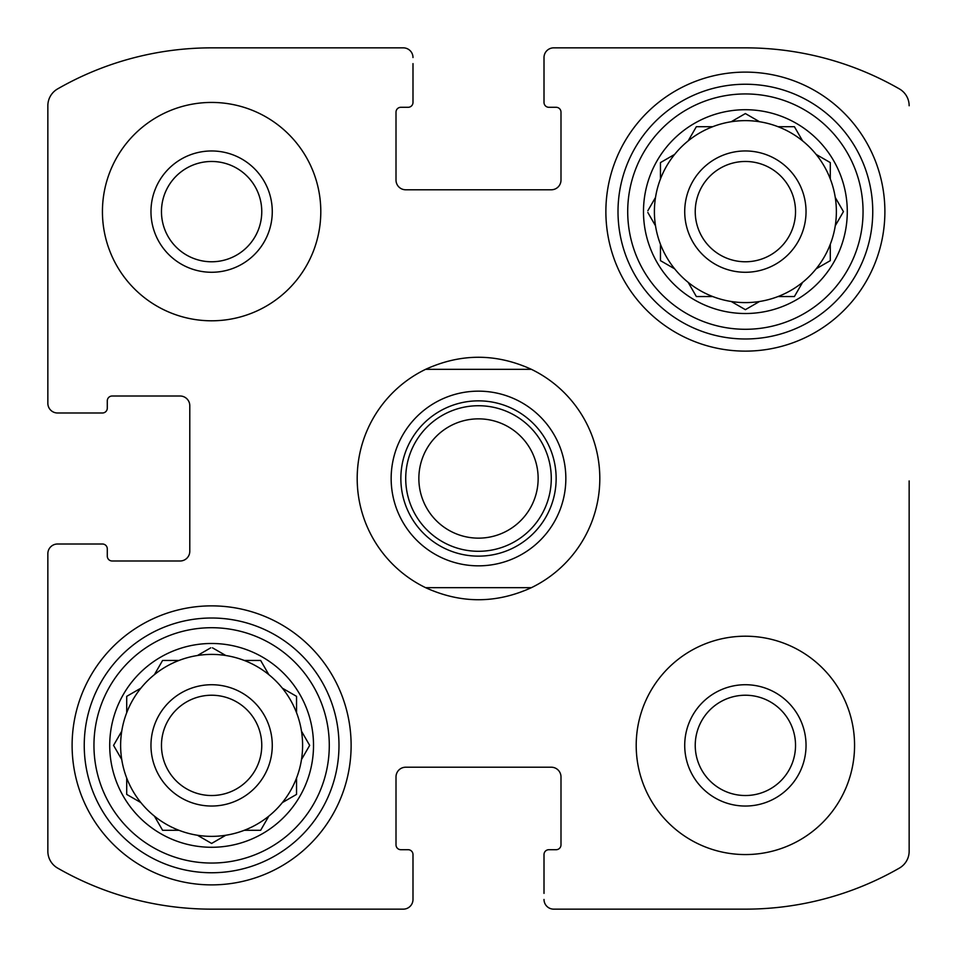 <?xml version="1.0" encoding="UTF-8"?>
<svg xmlns="http://www.w3.org/2000/svg" width="957" height="957" viewBox="0 0 957 957"><rect width="100%" height="100%" fill="white"/><g stroke="black" fill="none" stroke-linecap="round" stroke-linejoin="round"><path stroke-width="1.44" d="M161.47 211.617A50.147 50.147 0 0 1 236.69 168.193A50.147 50.147 0 0 1 236.69 255.052A50.147 50.147 0 0 1 161.47 211.617M695.237 745.383A50.147 50.147 0 0 1 770.457 701.948A50.147 50.147 0 0 1 770.457 788.807A50.147 50.147 0 0 1 695.237 745.383M47.85 851.252L47.85 553.708L47.85 851.252A19.415 19.415 0 0 0 57.599 868.083A309.338 309.338 0 0 0 211.617 909.15L403.292 909.15L211.617 909.15M745.383 909.15L553.708 909.15L745.383 909.15A309.338 309.338 0 0 0 899.401 868.083A19.415 19.415 0 0 0 909.15 851.252L909.15 480.928M909.15 602.24L909.15 851.252M553.708 47.85L745.383 47.85L553.708 47.85A9.702 9.702 0 0 0 544.007 57.552L544.007 102.435A4.857 4.857 0 0 0 548.863 107.292L556.137 107.292A4.857 4.857 0 0 1 560.993 112.148L560.993 180.083A9.702 9.702 0 0 1 551.292 189.785L405.708 189.785A9.702 9.702 0 0 1 396.007 180.083L396.007 112.148A4.857 4.857 0 0 1 400.863 107.292L408.137 107.292A4.857 4.857 0 0 0 412.993 102.435L412.993 63.617M211.617 47.85L403.292 47.85L211.617 47.85A309.338 309.338 0 0 0 57.599 88.917A19.415 19.415 0 0 0 47.85 105.749L47.85 403.292L47.85 105.749M47.85 403.292A9.702 9.702 0 0 0 57.552 412.993L102.435 412.993A4.857 4.857 0 0 0 107.292 408.137L107.292 400.863A4.857 4.857 0 0 1 112.148 396.007L180.083 396.007A9.702 9.702 0 0 1 189.785 405.708L189.785 551.292A9.702 9.702 0 0 1 180.083 560.993L112.148 560.993A4.857 4.857 0 0 1 107.292 556.137L107.292 548.863A4.857 4.857 0 0 0 102.435 544.007L57.552 544.007A9.702 9.702 0 0 0 47.85 553.708M403.292 909.15A9.702 9.702 0 0 0 412.993 899.448L412.993 854.565A4.857 4.857 0 0 0 408.137 849.708L400.863 849.708A4.857 4.857 0 0 1 396.007 844.852L396.007 776.917A9.702 9.702 0 0 1 405.708 767.215L551.292 767.215A9.702 9.702 0 0 1 560.993 776.917L560.993 844.852A4.857 4.857 0 0 1 556.137 849.708L548.863 849.708A4.857 4.857 0 0 0 544.007 854.565L544.007 893.383M412.993 893.383L412.993 899.448M544.007 899.448A9.702 9.702 0 0 0 553.708 909.15M909.15 105.749A19.415 19.415 0 0 0 899.401 88.917A309.338 309.338 0 0 0 745.383 47.85M544.007 63.617L544.007 57.552M412.993 57.552A9.702 9.702 0 0 0 403.292 47.85M63.617 412.993L57.552 412.993M57.552 544.007L63.617 544.007M320.798 211.617A109.182 109.182 0 0 0 211.617 102.435A109.182 109.182 0 0 0 102.435 211.617A109.182 109.182 0 0 0 211.617 320.798A109.182 109.182 0 0 0 320.798 211.617M854.565 745.383A109.182 109.182 0 0 0 745.383 636.202A109.182 109.182 0 0 0 636.202 745.383A109.182 109.182 0 0 0 745.383 854.565A109.182 109.182 0 0 0 854.565 745.383M72.11 745.383A139.507 139.507 0 0 1 281.37 624.562A139.507 139.507 0 0 1 281.37 866.193A139.507 139.507 0 0 1 72.11 745.383M605.877 211.617A139.507 139.507 0 0 1 815.137 90.807A139.507 139.507 0 0 1 815.137 332.438A139.507 139.507 0 0 1 605.877 211.617M643.487 211.617A101.897 101.897 0 0 1 796.332 123.369A101.897 101.897 0 0 1 796.332 299.864A101.897 101.897 0 0 1 643.487 211.617M627.708 211.617A117.675 117.675 0 0 1 804.215 109.708A117.675 117.675 0 0 1 804.215 313.525A117.675 117.675 0 0 1 627.708 211.617M647.829 210.755L655.509 197.453A90.987 90.987 0 0 1 660.462 178.959L660.462 162.594L674.637 154.412A90.987 90.987 0 0 1 688.179 140.87L696.349 126.707L712.714 126.707A90.987 90.987 0 0 1 731.208 121.742L745.383 113.56L759.547 121.742A90.987 90.987 0 0 1 778.041 126.707L794.406 126.707L802.588 140.87A90.987 90.987 0 0 1 816.13 154.412L830.293 162.594L830.293 178.959A90.987 90.987 0 0 1 835.258 197.453L843.44 211.617L835.258 225.792A90.987 90.987 0 0 1 830.293 244.286L830.293 260.651L816.13 268.821A90.987 90.987 0 0 1 802.588 282.363L794.406 296.538L778.041 296.538A90.987 90.987 0 0 1 759.547 301.491L745.383 309.673L731.208 301.491A90.987 90.987 0 0 1 712.714 296.538L696.349 296.538L688.179 282.363A90.987 90.987 0 0 1 674.637 268.821L660.462 260.651L660.462 244.286A90.987 90.987 0 0 1 655.509 225.792L647.829 212.478M655.509 197.453A90.987 90.987 0 0 0 655.509 225.792M674.637 154.412A90.987 90.987 0 0 0 660.462 178.959M711.721 126.707L712.714 126.707A90.987 90.987 0 0 0 688.179 140.87M759.547 121.742A90.987 90.987 0 0 0 731.208 121.742M794.406 126.707L802.588 140.87A90.987 90.987 0 0 0 778.041 126.707M830.293 178.959A90.987 90.987 0 0 0 816.13 154.412L816.991 154.902M835.258 225.792A90.987 90.987 0 0 0 835.258 197.453M830.293 260.651L816.13 268.821A90.987 90.987 0 0 0 830.293 244.286M778.041 296.538A90.987 90.987 0 0 0 802.588 282.363M732.069 301.981L731.208 301.491A90.987 90.987 0 0 0 759.547 301.491M688.179 282.363A90.987 90.987 0 0 0 712.714 296.538L711.721 296.538M660.462 245.279L660.462 244.286A90.987 90.987 0 0 0 674.637 268.821M684.722 211.617A60.65 60.65 0 0 1 775.708 159.089A60.65 60.65 0 0 1 775.708 264.144A60.65 60.65 0 0 1 684.722 211.617M695.237 211.617A50.147 50.147 0 0 1 770.457 168.193A50.147 50.147 0 0 1 770.457 255.052A50.147 50.147 0 0 1 695.237 211.617M618.007 211.617A127.377 127.377 0 0 1 809.072 101.31A127.377 127.377 0 0 1 809.072 321.923A127.377 127.377 0 0 1 618.007 211.617M109.72 745.383A101.897 101.897 0 0 1 262.565 657.136A101.897 101.897 0 0 1 262.565 833.631A101.897 101.897 0 0 1 109.72 745.383M93.953 745.383A117.675 117.675 0 0 1 270.448 643.475A117.675 117.675 0 0 1 270.448 847.292A117.675 117.675 0 0 1 93.953 745.383M163.587 660.462L178.959 660.462A90.987 90.987 0 0 1 197.453 655.509L210.755 647.829M162.594 660.462L154.412 674.637A90.987 90.987 0 0 0 140.87 688.179L126.707 696.349L126.707 712.714A90.987 90.987 0 0 0 121.742 731.208L113.56 745.383L121.742 759.547A90.987 90.987 0 0 0 126.707 778.041L126.707 794.406L140.87 802.588A90.987 90.987 0 0 0 154.412 816.13L162.594 830.293L178.959 830.293A90.987 90.987 0 0 0 197.453 835.258L211.617 843.44L225.792 835.258A90.987 90.987 0 0 0 244.286 830.293L260.651 830.293L268.821 816.13A90.987 90.987 0 0 0 282.363 802.588L296.538 794.406L296.538 778.041A90.987 90.987 0 0 0 301.491 759.547L309.673 745.383L301.491 731.208A90.987 90.987 0 0 0 296.538 712.714L296.538 696.349L282.363 688.179A90.987 90.987 0 0 0 268.821 674.637L260.651 660.462L244.286 660.462A90.987 90.987 0 0 0 225.792 655.509L212.478 647.829M260.651 830.293L268.821 816.13A90.987 90.987 0 0 1 197.453 835.258M121.742 731.208A90.987 90.987 0 0 0 121.742 759.547L121.252 758.698M140.87 688.179A90.987 90.987 0 0 0 126.707 712.714M178.959 660.462A90.987 90.987 0 0 0 154.412 674.637M225.792 655.509A90.987 90.987 0 0 0 197.453 655.509M268.821 674.637A90.987 90.987 0 0 0 244.286 660.462M296.538 712.714A90.987 90.987 0 0 0 282.363 688.179L283.224 688.669M301.491 759.547A90.987 90.987 0 0 0 301.491 731.208M282.363 802.588A90.987 90.987 0 0 0 296.538 778.041M154.412 816.13A90.987 90.987 0 0 0 178.959 830.293M126.707 778.041A90.987 90.987 0 0 0 140.87 802.588M150.967 745.383A60.65 60.65 0 0 1 241.942 692.856A60.65 60.65 0 0 1 241.942 797.911A60.65 60.65 0 0 1 150.967 745.383M161.47 745.383A50.147 50.147 0 0 1 236.69 701.948A50.147 50.147 0 0 1 236.69 788.807A50.147 50.147 0 0 1 161.47 745.383M84.24 745.383A127.377 127.377 0 0 1 275.305 635.077A127.377 127.377 0 0 1 275.305 855.69A127.377 127.377 0 0 1 84.24 745.383M684.722 745.383A60.65 60.65 0 0 1 775.708 692.856A60.65 60.65 0 0 1 775.708 797.911A60.65 60.65 0 0 1 684.722 745.383M150.967 211.617A60.65 60.65 0 0 1 241.942 159.089A60.65 60.65 0 0 1 241.942 264.144A60.65 60.65 0 0 1 150.967 211.617M309.171 746.245L309.673 745.383M126.707 794.406L127.568 794.908M261.141 661.323L260.651 660.462M296.538 697.354L296.538 696.349M793.413 296.538L794.406 296.538M695.859 295.677L696.349 296.538M660.462 162.594L660.462 163.587M696.349 126.707L695.859 127.568M425.626 587.682A121.312 121.312 0 0 1 425.626 369.318L531.374 369.318A121.312 121.312 0 0 1 531.374 587.682L425.626 587.682C460.879 603.747 496.121 603.747 531.374 587.682M531.374 369.318C496.121 353.253 460.879 353.253 425.626 369.318M478.5 565.838A87.338 87.338 0 0 1 402.861 434.825A87.338 87.338 0 0 1 554.139 434.825A87.338 87.338 0 0 1 478.5 565.838M478.5 556.137A77.637 77.637 0 0 1 411.259 439.682A77.637 77.637 0 0 1 545.741 439.682A77.637 77.637 0 0 1 478.5 556.137M478.5 551.292A72.792 72.792 0 0 1 415.47 442.11A72.792 72.792 0 0 1 541.53 442.11A72.792 72.792 0 0 1 478.5 551.292M478.5 538.145A59.645 59.645 0 0 1 426.846 448.677A59.645 59.645 0 0 1 530.154 448.677A59.645 59.645 0 0 1 478.5 538.145"/></g></svg>
